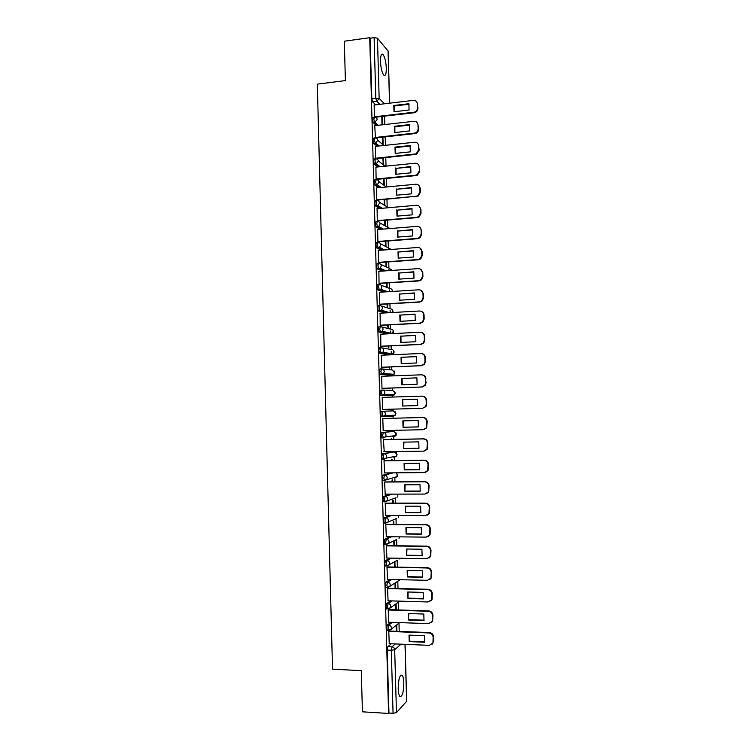 <?xml version="1.0" encoding="UTF-8"?>
<svg xmlns="http://www.w3.org/2000/svg" width="751" height="751" viewBox="0 0 751 751"><rect width="100%" height="100%" fill="white"/><g stroke="black" fill="none" stroke-linecap="round" stroke-linejoin="round"><path stroke-width="1.13" d="M390.924 622.297L387.281 625.095L386.596 628.456L387.516 630.558M390.576 600.866L386.681 603.569L385.995 606.874L386.943 609.014M390.295 579.472L386.08 582.081L385.394 585.32L385.854 587.489L386.38 587.498M390.098 558.096L385.488 560.622L384.794 563.794L385.272 566.01L385.826 566.019M390.041 536.758L384.887 539.199L384.193 542.316L384.681 544.559L385.272 544.569M390.191 515.439L384.287 517.796L383.592 520.856L384.099 523.147L385.695 523.287M390.708 494.149L383.686 496.439L382.991 499.434L383.517 501.771L385.132 501.912M391.928 472.867L383.094 475.111L382.4 478.04L382.935 480.424L384.568 480.565M393.111 451.886L382.503 453.811L381.799 456.683L382.353 459.114L384.005 459.246M392.501 431.374L381.902 432.538L381.208 435.355L381.771 437.842L383.442 437.964M381.311 411.304L380.607 414.064L381.461 416.749L382.897 416.711L382.052 414.026L382.747 411.266L393.271 410.853L382.747 411.266C384.334 411.388 385.225 412.271 385.432 413.923L384.85 415.707L382.897 416.711M382.156 390.06L380.719 390.107L380.015 392.801L380.87 395.533L382.306 395.495L381.452 392.754L382.156 390.06C383.733 390.163 384.634 391.046 384.831 392.689L384.202 394.547L382.306 395.495L392.839 395.636L394.679 394.726L395.289 392.933L392.689 390.398L382.475 390.069M381.499 368.882L380.128 368.929L379.424 371.576L380.034 374.205L381.715 374.308L380.86 371.52L381.555 368.872C383.141 368.976 384.033 369.849 384.24 371.492L383.554 373.416L381.715 374.308L392.257 375.2L394.04 374.345L394.707 372.487L392.116 369.961L382.259 368.948M380.87 347.732L379.537 347.788L378.833 350.37L379.687 353.214L381.114 353.148L380.269 350.313L380.964 347.732C382.55 347.816 383.442 348.68 383.648 350.323L382.888 352.322L381.114 353.148L391.618 354.782M380.25 326.619L378.945 326.685L378.241 329.21L378.889 331.951L380.522 332.026L379.677 329.135L380.372 326.61C381.959 326.694 382.85 327.549 383.048 329.182L382.221 331.257L380.522 332.026L388.483 333.82M379.621 305.535L378.354 305.61L377.65 308.07L378.316 310.867L379.94 310.933L379.086 307.985L379.781 305.526C381.367 305.601 382.259 306.446 382.456 308.079L381.555 310.238L379.94 310.933L386.455 312.857M379.002 284.488L377.772 284.563L377.058 286.966L377.744 289.82L379.349 289.867L378.495 286.882L379.199 284.469C380.776 284.535 381.668 285.38 381.865 287.004L380.87 289.248L379.349 289.867L384.944 291.914M378.382 263.47L377.18 263.554L376.476 265.901L377.171 268.811L378.757 268.839L377.903 265.798L378.607 263.451C380.184 263.498 381.076 264.343 381.273 265.957L380.184 268.285L378.757 268.839L383.723 270.989M377.762 242.479L376.598 242.564L375.885 244.854L376.598 247.83L378.166 247.839L377.312 244.751L378.016 242.46C379.593 242.498 380.485 243.333 380.682 244.948L379.48 247.361L378.166 247.839L382.663 250.102M377.143 221.526L376.007 221.62L375.303 223.845L376.035 226.877L377.584 226.868L376.73 223.732L377.434 221.498C379.002 221.526 379.893 222.352 380.1 223.967L378.776 226.464L377.584 226.868L381.715 229.233M376.533 200.601L375.425 200.695L374.711 202.873L375.462 205.962L376.993 205.934L376.138 202.742L376.842 200.573C378.42 200.592 379.302 201.409 379.508 203.023L378.053 205.605L376.993 205.934L380.841 208.393M375.913 179.705L374.843 179.808L374.129 181.93L374.993 185.159L376.411 185.028L375.556 181.789L376.26 179.677C377.828 179.686 378.72 180.493 378.917 182.108L377.321 184.765L376.411 185.028L380.025 187.581M375.303 158.846L374.261 158.949L373.547 161.014L374.411 164.3L375.829 164.15L374.965 160.864L375.678 158.808C377.246 158.808 378.128 159.616 378.335 161.221L375.829 164.15L379.255 166.806M374.693 138.015L373.679 138.128L372.965 140.127L373.773 143.403L375.247 143.31L374.383 139.977L375.096 137.968C376.664 137.968 377.546 138.766 377.744 140.362L375.247 143.31L378.513 146.06M374.082 117.212L373.097 117.325L372.383 119.278L373.247 122.657L374.665 122.497L373.801 119.109L374.514 117.165C376.082 117.147 376.964 117.945 377.162 119.54L374.665 122.497L377.791 125.342M386.314 68.116C385.958 61.676 384.869 57.17 383.057 54.588C381.339 53.302 380.485 55.621 380.485 61.526C380.841 68.003 381.93 72.518 383.723 75.053C385.46 76.33 386.324 74.011 386.314 68.116M403.813 682.922C403.672 679.148 403.156 676.604 402.273 675.29C399.832 674.285 398.481 678.744 398.208 688.667C398.349 692.45 398.856 694.994 399.748 696.299C402.207 697.238 403.569 692.779 403.813 682.922M399.213 631.413L398.978 623.095M398.603 609.953L398.387 602.152M398.002 588.521L397.795 581.236M397.392 567.118L397.204 560.368M396.791 545.752L396.612 539.547M396.181 524.423L396.021 518.894M395.58 503.114L395.439 498.279M394.97 481.842L394.857 477.692M394.369 460.607L394.275 457.143M393.768 439.401L393.693 436.613M393.543 431.356L393.515 430.342M393.167 418.223L393.111 416.12M392.961 410.863L392.914 409.145M392.566 397.063L392.501 394.688M392.379 390.389L392.313 388.014M391.975 375.913L391.947 375.209M391.947 375.171L391.919 374.158M391.797 369.933L391.712 366.91M391.374 354.744L391.28 351.59M391.224 349.506L391.121 345.845M390.773 333.707L390.698 330.994M390.642 329.116L390.52 324.808M390.173 312.651L390.116 310.435M390.069 308.745L389.929 303.808M389.581 291.623L389.534 289.905M389.487 288.412L389.328 282.836M388.99 270.632L388.952 269.393M388.915 268.107L388.736 261.892M388.389 249.67L388.37 248.919M388.342 247.83L388.145 240.977M387.76 227.581L387.554 220.099M387.187 207.36L386.962 199.25M386.615 186.971L386.371 178.428M386.023 166.131L385.779 157.644M385.432 145.328L385.197 136.889M384.841 124.553L384.606 116.161M405.089 644.339L406.713 701.199L396.462 712.633L393.064 713.29L388.962 713.037L387.197 650.075L387.891 646.658L391.309 643.757M362.414 711.817L388.577 713.45L369.717 37.7L344.315 41.211L345.385 80.592L317.316 84.14L332.524 669.188L361.306 670.634L362.414 711.817M375.688 104.821L372.665 101.883L376.655 101.413L375.8 97.977L374.101 37.616L377.462 38.188L388.154 51.106L389.638 103.169M374.101 37.616L370.121 38.17L369.717 37.7M374.148 104.999L374.383 116.827L374.965 117.269M381.79 116.489L381.996 123.877L382.55 124.394L382.325 116.424M374.73 125.68L375.453 137.959L415.669 133.481C417.528 132.674 418.485 131.256 418.56 129.238L417.997 124.891C417.687 122.469 416.336 121.277 413.942 121.296L374.627 125.689M375.312 146.398L375.538 158.273L376.12 158.63M375.904 167.144L376.12 179.038L376.702 179.358M376.495 187.919L376.702 199.832L377.284 200.123M384.136 199.503L384.287 204.826L384.841 205.192L384.672 199.456M377.086 208.722L377.284 220.653L377.866 220.907M384.719 220.334L384.859 225.131L385.413 225.46L385.263 220.287M377.678 229.562L377.875 241.512L378.448 241.728M385.31 241.202L385.432 245.474L385.986 245.765L385.854 241.155M378.279 250.421L378.457 262.399L379.03 262.578M385.901 262.09L386.005 265.845L386.558 266.089L386.446 262.052M378.88 271.327L379.039 283.324L379.621 283.465M386.493 283.014L386.587 286.234L387.131 286.45L387.037 282.977M379.49 292.252L379.63 304.277L380.203 304.371M387.084 303.967L387.159 306.661L387.713 306.84L387.629 303.939M380.109 313.214L380.213 325.258L380.795 325.324M387.676 324.958L387.741 327.126L388.286 327.258L388.22 324.93M380.757 334.204L380.804 346.267L381.377 346.295M388.267 345.976L388.314 347.61L388.868 347.704L388.811 345.948M381.442 355.223L381.395 367.314L381.968 367.305M388.868 367.023L389.44 368.187L389.412 367.004M382.221 376.279L421.395 374.815C423.817 374.974 425.188 376.289 425.498 378.767L426.052 382.766L425.244 385.376L422.193 387L381.977 388.361M382.221 376.27L381.639 376.223L381.987 388.389L382.559 388.342M389.459 388.107L390.022 388.689L390.004 388.089M382.813 397.363L382.231 397.335L382.569 409.492L383.151 409.473L382.569 409.492M382.803 397.317L382.231 397.317M390.06 409.248L390.604 409.229L390.06 409.22M390.858 418.279L390.313 418.298M383.404 418.467L382.822 418.438L383.17 430.633L383.742 430.576L383.16 430.586M391.459 439.438L391.431 438.509L390.914 439.457M383.996 439.579L383.414 439.588L384.221 451.726M392.06 460.635L392.013 459.114L391.468 459.227L391.515 460.645M384.587 460.729L384.005 460.767L384.672 472.923M392.66 481.86L392.604 479.758L392.06 479.908L392.106 481.86M385.179 481.907L384.606 481.982L385.197 494.158M393.261 503.114L393.186 500.429L392.642 500.617L392.707 503.114M385.77 503.114L385.197 503.236L385.751 515.421M393.862 524.405L393.768 521.128L393.224 521.363L393.308 524.405M386.361 524.358L385.789 524.508L386.314 536.721M394.463 545.724L394.359 541.856L393.815 542.128L393.918 545.714M386.962 545.63L386.389 545.827L386.896 558.049M395.064 567.08L394.942 562.621L394.397 562.931L394.519 567.061M387.563 566.93L386.99 567.165L387.478 579.406M395.674 588.455L395.533 583.414L394.988 583.762L395.12 588.446M388.154 588.268L387.582 588.54L388.06 600.8M396.275 609.878L396.115 604.236L395.58 604.621L395.73 609.859M388.755 609.634L388.183 609.953L388.652 622.222M389.356 631.037L388.783 631.384L389.243 643.673M392.839 395.636L380.87 395.533M390.924 375.256L380.278 374.355M390.229 354.838L379.687 353.214M387.084 333.885L379.095 332.092M385.056 312.932L378.513 311.008M383.545 291.998L377.922 289.961M382.315 271.092L377.331 268.933M381.255 250.205L376.749 247.943M380.306 229.346L376.157 226.99M379.443 208.515L375.575 206.056M378.626 187.712L374.993 185.159M377.847 166.947L374.411 164.3M377.105 146.21L373.829 143.46M376.392 125.492L373.247 122.657M396.885 631.328L396.706 625.085M384.268 184.943L384.09 178.654M383.695 164.732L383.498 157.879M383.123 144.549L382.916 137.133M393.195 457.152L393.571 456.674M392.613 436.631L393.055 435.955M392.031 416.148L392.529 415.294M391.609 395.627L391.994 394.679M391.13 375.106L391.449 374.12M390.614 354.622L390.895 353.599M390.238 333.735L390.332 333.125M382.494 54.175L382.503 54.654M370.121 38.17L371.801 98.456L372.665 101.883M382.372 137.198L382.569 144.07M382.954 157.935L383.141 164.291M383.545 178.7L383.714 184.539M396.171 625.517L396.331 631.3M394.266 111.721L394.294 105.975L409.098 104.248M374.383 116.809L414.308 112.181C416.336 111.448 417.406 109.993 417.5 107.834L417.387 103.938L417.941 108.322C417.838 110.481 416.777 111.927 414.749 112.669L374.862 117.278M393.815 105.487L393.993 111.749L409.07 110.012L408.882 103.722L393.815 105.487L394.294 105.975M417.387 103.938C417.068 101.526 415.716 100.334 413.332 100.381L374.054 105.009M394.876 132.533L394.885 126.75L409.699 125.107M394.416 126.29L394.594 132.57L409.68 130.918L409.502 124.619L394.416 126.29L394.885 126.75M374.965 137.508L415.228 133.03C417.087 132.223 418.044 130.805 418.119 128.787L417.997 124.891M395.486 153.382L395.486 147.553L410.29 146.004M375.538 158.236L416.129 153.889L418.739 149.778L418.626 145.872L419.18 150.191L416.57 154.302L376.007 158.639M395.007 147.13L395.195 153.411L410.29 151.862L410.112 145.544L395.007 147.13L395.486 147.553M418.626 145.872C418.307 143.45 416.955 142.239 414.561 142.249L375.209 146.407M396.096 174.26L396.087 168.384L410.891 166.929M376.12 179.001L415.528 175.218L417.012 174.776L419.358 170.796L419.246 166.882L419.8 171.181L417.462 175.152L415.97 175.593L376.589 179.367M395.608 167.999L395.786 174.288L410.91 172.833L410.722 166.506L396.087 168.384M419.246 166.882C418.927 164.46 417.575 163.239 415.181 163.23L375.791 167.154M396.716 195.176L396.688 189.252L411.492 187.881M418.701 185.253L420.307 188.285L420.419 192.2L418.316 196.02L377.162 200.132M396.209 188.895L396.387 195.204L411.52 193.833L411.332 187.497L396.688 189.252M376.702 199.794L416.148 196.255L417.875 195.682L419.978 191.843L419.865 187.928C419.556 185.497 418.194 184.267 415.791 184.248L376.373 187.928M397.326 216.11L397.288 210.149L412.092 208.872M419.171 206.178L420.926 209.332L421.039 213.246L419.161 216.917L417.209 217.621L377.734 220.916M396.81 209.829L396.988 216.138L412.139 214.861L411.952 208.525L397.288 210.149M377.284 220.616L416.767 217.321L418.72 216.617L420.607 212.927L420.485 209.003C420.175 206.572 418.814 205.333 416.411 205.295L376.955 208.731M397.946 237.081L397.889 231.073L412.693 229.89M419.621 227.131L421.546 230.397L421.658 234.321L419.978 237.851L417.828 238.687L378.297 241.738M397.41 230.792L397.589 237.109L412.75 235.927L412.562 229.581L397.889 231.073M377.866 241.475L417.387 238.414L419.546 237.579L421.227 234.04L421.114 230.116C420.795 227.675 419.433 226.426 417.03 226.37L377.537 229.571M398.556 258.091L398.49 252.036L413.294 250.937M420.053 248.121L422.175 251.51L422.287 255.434L420.776 258.813L418.448 259.78L378.87 262.587M398.011 251.782L398.199 258.119L413.369 257.02L413.181 250.665L398.49 252.036M378.457 262.352L418.007 259.546L420.344 258.579L421.855 255.19L421.733 251.256C421.424 248.806 420.062 247.548 417.65 247.483L378.119 250.44M399.175 279.128L399.091 273.026L413.895 272.022M420.457 269.14L422.794 272.641L422.907 276.575L421.564 279.813L419.067 280.902L379.433 283.474M398.621 272.81L398.8 279.147L413.989 278.152L413.801 271.787L399.091 273.026M379.039 283.268L418.626 280.705L421.123 279.607L422.475 276.368L422.362 272.425C422.043 269.975 420.682 268.708 418.279 268.623L378.711 271.336M399.795 300.193L399.692 294.045L414.505 293.134M420.832 290.186L423.423 293.81L423.536 297.753L422.325 300.851L419.696 302.062L379.987 304.39M399.222 293.866L399.401 300.212L414.608 299.311L414.421 292.928L399.692 294.045M379.63 304.221L419.255 301.893L421.884 300.682L423.104 297.574L422.982 293.632C422.672 291.172 421.311 289.895 418.898 289.802L379.293 292.261M400.414 321.287L400.302 315.091L415.106 314.275M421.189 311.28C422.935 311.872 423.883 313.12 424.043 315.007L424.165 318.959L423.076 321.916L420.316 323.249L380.532 325.333M399.823 314.951L400.011 321.315L415.228 320.499L415.04 314.115L400.302 315.091M380.213 325.202L419.875 323.118L422.635 321.785L423.733 318.818L423.611 314.866C423.301 312.407 421.931 311.121 419.518 311.008L379.875 313.223M401.034 342.418L400.903 336.176L415.707 335.453M421.518 332.421C423.433 332.937 424.484 334.214 424.672 336.241L424.794 340.194L423.808 343.029L420.945 344.465L381.039 346.314M400.433 336.072L400.612 342.437L415.847 341.724L415.66 335.331L400.903 336.176M380.804 346.211L420.504 344.371L423.376 342.935L424.362 340.09L424.24 336.138C423.93 333.669 422.56 332.364 420.147 332.242L380.466 334.214M401.663 363.587L401.513 357.298L416.317 356.659M421.837 353.608C423.921 354.031 425.075 355.326 425.301 357.504L425.423 361.466L424.531 364.179L421.564 365.718L381.48 367.323M401.043 357.223L401.222 363.606L416.467 362.977L416.279 356.575L401.513 357.298M381.395 367.248L421.123 365.662L424.099 364.122L424.991 361.4L424.869 357.438C424.559 354.96 423.188 353.655 420.767 353.514L381.057 355.242M402.283 384.775L402.114 378.438L416.927 377.903M422.128 374.852C424.39 375.153 425.657 376.467 425.93 378.804M401.644 378.41L401.832 384.794L417.087 384.268L416.899 377.847L402.114 378.438M381.977 388.323L421.752 386.981L424.813 385.347L425.62 382.738L425.498 378.767M402.902 406.009L402.724 399.616L417.528 399.175L417.716 405.587L402.442 406.019L402.254 399.616L417.528 399.156M422.372 396.152L422.466 396.152C424.878 396.321 426.249 397.654 426.559 400.133L426.681 404.104L425.948 406.601L422.381 408.328L425.517 406.61L426.249 404.113L426.136 400.133C425.817 397.645 424.446 396.321 422.024 396.143L382.231 397.382M382.569 409.426L422.381 408.328M402.254 399.616L402.724 399.616M403.052 427.272L402.865 420.87L418.147 420.504L418.335 426.934L403.052 427.272L403.325 420.86M403.522 427.225L418.345 426.897M383.16 430.567L423.01 429.713L426.211 427.92L426.765 421.527C426.446 419.039 425.075 417.697 422.653 417.509L382.822 418.504L423.085 417.481C425.507 417.669 426.878 419.011 427.197 421.489L426.643 427.873L423.592 429.656M403.662 448.563L403.475 442.142L418.776 441.879L418.964 448.319L403.662 448.563L403.925 442.142M404.132 448.478L418.983 448.244M383.414 439.588L423.714 438.847C426.136 439.044 427.507 440.396 427.826 442.883L427.338 449.173L424.559 451.004M383.752 451.726L423.639 451.135L426.906 449.258L427.394 442.959C427.084 440.462 425.704 439.11 423.282 438.913L423.714 438.847M383.414 439.654L423.282 438.913M404.273 469.882L404.085 463.451L419.396 463.283L419.584 469.741L404.273 469.882L404.517 463.451M404.742 469.76L419.631 469.619M384.193 460.729L424.343 460.241C426.775 460.457 428.145 461.818 428.464 464.315L428.014 470.52L425.507 472.37M384.352 472.933L424.268 472.586L427.591 470.642L428.032 464.418C427.713 461.921 426.343 460.56 423.911 460.344L424.343 460.241M384.014 460.832L423.911 460.344M404.883 491.238L404.705 484.799L420.025 484.724L420.213 491.182L404.883 491.238L405.118 484.799M405.352 491.079L420.269 491.032M384.887 481.907L424.972 481.663C427.403 481.898 428.774 483.268 429.093 485.766L428.699 491.905L426.437 493.736M384.944 494.158L424.906 494.064L428.267 492.055L428.671 485.916C428.352 483.409 426.972 482.039 424.54 481.804L424.972 481.663M384.606 482.048L424.54 481.804M405.502 512.623L405.315 506.174L420.654 506.193L420.842 512.67L405.502 512.623L405.718 506.174M405.962 512.426L420.907 512.473M385.535 503.114L425.61 503.123C428.042 503.377 429.412 504.756 429.732 507.263L429.375 513.318L427.347 515.13M385.535 515.421L425.535 515.58L428.943 513.515L429.3 507.441C428.981 504.935 427.61 503.545 425.179 503.301L425.61 503.123M385.197 503.292L425.179 503.301M406.113 534.036L405.925 527.577L421.283 527.69L421.471 534.177L406.113 534.036L406.319 527.587M406.573 533.811L421.555 533.952M386.164 524.358L426.239 524.611C428.671 524.883 430.051 526.273 430.361 528.779L430.051 534.778L428.23 536.543M386.136 536.721L426.164 537.125L429.619 535.003L429.938 529.004C429.619 526.489 428.248 525.09 425.808 524.827L426.239 524.611M385.798 524.564L425.808 524.827M406.732 555.487L406.544 549.019L421.912 549.234L422.1 555.721L406.732 555.487L406.92 549.028M407.192 555.224L422.193 555.458M386.784 545.63L426.868 546.137C429.309 546.418 430.68 547.817 430.999 550.342L430.717 556.275L429.093 557.984M386.727 558.04L426.803 558.706L430.295 556.538L430.576 550.596C430.257 548.07 428.877 546.672 426.437 546.39L426.868 546.137M386.389 545.874L426.437 546.39M407.342 576.965L407.164 570.488L422.541 570.798L422.729 577.303L407.342 576.965L407.521 570.497M407.812 576.665L422.841 576.993M387.403 566.93L427.507 567.7C429.947 567.991 431.318 569.399 431.637 571.924L431.384 577.801L429.929 579.453M387.328 579.406L427.441 580.316L430.961 578.11L431.215 572.224C430.896 569.69 429.516 568.282 427.075 567.981L427.507 567.7M386.99 567.212L427.075 567.981M407.962 598.481L407.774 591.995L423.17 592.398L423.367 598.913L407.962 598.481L408.122 592.004M408.422 598.143L423.48 598.566M388.014 588.268L428.145 589.282C430.586 589.601 431.956 591.018 432.276 593.543L432.05 599.373L430.745 600.96M387.929 600.791L428.079 601.964L431.628 599.711L431.853 593.881C431.534 591.347 430.154 589.92 427.713 589.61L428.145 589.282M387.582 588.587L427.713 589.61M408.582 620.026L408.394 613.529L423.808 614.036L423.996 620.561L408.582 620.026L408.732 613.539M409.042 619.65L424.127 620.176M388.624 609.634L428.774 610.91C431.224 611.239 432.604 612.666 432.923 615.2L432.717 620.974L431.543 622.504M388.53 622.213L428.708 623.64L432.294 621.349L432.501 615.567C432.172 613.032 430.792 611.596 428.352 611.267L428.774 610.91M388.183 609.99L428.352 611.267M409.201 641.607L409.013 635.102L424.437 635.703L424.634 642.236L409.201 641.607L409.333 635.111M409.661 641.194L424.775 641.814M389.234 631.037L429.412 632.558C431.863 632.905 433.243 634.351 433.562 636.886L433.684 640.922L432.313 644.076M389.131 643.673L429.347 645.353L432.961 643.025L433.139 637.299C432.82 634.755 431.431 633.309 428.99 632.962L429.412 632.558M388.783 631.422L428.99 632.962M388.971 630.615L388.051 628.512L388.736 625.151L392.351 622.354M387.281 625.095L388.736 625.151C390.332 625.376 391.233 626.325 391.44 628.014L391.177 629.3L388.887 630.68M388.398 609.052L387.441 606.921L388.126 603.616L392.003 600.913M386.681 603.569L388.126 603.616C389.731 603.832 390.633 604.78 390.839 606.461L390.548 607.784L388.286 609.136M387.826 587.535L386.84 585.358L387.525 582.119L391.722 579.5M386.08 582.081L387.525 582.119C389.121 582.316 390.032 583.255 390.238 584.935L389.919 586.296L387.685 587.629M397.448 560.227L386.718 566.038L386.239 563.823L386.925 560.65L391.524 558.124M385.488 560.622L386.925 560.65C388.52 560.837 389.422 561.776 389.628 563.447L389.3 564.855L385.272 566.01M396.575 539.547L386.127 544.578L385.639 542.325L386.324 539.209L391.459 536.768M384.887 539.199L386.324 539.209C387.92 539.396 388.821 540.316 389.027 541.987L388.671 543.442L384.681 544.559M396.659 518.453L385.545 523.156L385.038 520.865L385.723 517.805L391.609 515.449M384.287 517.796L385.723 517.805C387.319 517.983 388.22 518.894 388.427 520.565L388.042 522.067L384.099 523.147M396.134 497.716L384.953 501.771L384.437 499.434L385.132 496.43L392.116 494.139M383.686 496.439L385.132 496.43C386.718 496.599 387.619 497.509 387.826 499.171L387.403 500.72L383.517 501.771M395.589 477.026L395.167 477.692L397.185 476.585L384.371 480.415L383.836 478.03L384.531 475.092L393.327 472.848M383.094 475.111L384.531 475.092C386.127 475.252 387.018 476.153 387.225 477.814L386.774 479.42L382.935 480.424M394.585 457.134L396.566 456.073L386.136 458.148L384.09 459.246L383.245 456.664L383.939 453.782L394.51 451.867M382.503 453.811L383.939 453.782C385.526 453.933 386.418 454.824 386.624 456.486L386.136 458.148L382.353 459.114M394.003 436.603L395.937 435.589L385.498 436.913L383.489 437.964L382.644 435.327L383.339 432.51L393.89 431.346M381.902 432.538L383.339 432.51C384.925 432.642 385.826 433.534 386.033 435.186L385.498 436.913L381.771 437.842M387.891 646.658L391.975 646.827L395.355 643.926M401.025 644.17L394.688 649.718L396.462 712.633M406.62 701.425L404.996 644.33M379.64 104.351L376.899 101.376L379.893 104.323M377.462 38.188L379.161 98.437L384.493 103.779M389.544 103.178L388.051 50.843M393.045 451.886L394.435 451.867L397.035 454.468L396.566 456.073L396.321 452.693M392.463 431.374L393.853 431.346L396.453 433.928L395.937 435.589L395.805 432.238M393.271 410.853L395.871 413.416L395.308 415.143L393.421 416.11L383.057 416.702M390.877 375.256L392.257 375.2M382.024 347.91L391.534 349.562C393.064 349.656 393.928 350.482 394.125 352.069L393.393 353.993L393.693 350.679M381.761 326.948L390.952 329.191C392.482 329.267 393.346 330.102 393.543 331.67L392.82 333.604L393.149 330.356M381.461 306.051L390.379 308.849C391.909 308.914 392.773 309.741 392.97 311.308L392.726 312.51M381.114 285.211L389.797 288.534C391.327 288.591 392.191 289.407 392.388 290.984L392.36 291.454M380.738 264.408L389.225 268.248L391.797 270.435M380.316 243.653L390.952 249.294M379.856 222.925L390.041 228.557M379.368 202.226L388.567 207.717M378.842 181.545L386.371 186.99M378.307 160.883L385.056 166.234M377.744 140.24L383.855 145.497M391.928 354.772L393.393 353.993L382.888 352.322L379.462 353.064M396.819 473.168L397.185 476.585L397.626 475.036L396.397 472.82M397.777 494.13L397.805 497.134L397.711 494.13M398.762 515.477L398.424 517.711L398.659 515.477M399.485 536.852L399.034 538.326L399.382 536.852M399.983 558.265L399.654 558.969L399.917 558.265M398.274 580.927L400.236 579.697M399.081 601.645L400.236 601.147M371.801 98.456L379.161 98.437L376.899 101.376L372.646 101.864M387.197 650.075L391.299 650.253L391.975 646.827C393.58 647.062 394.482 648.029 394.688 649.718L391.299 650.253L393.064 713.29M413.679 112.312L414.13 112.791M417.5 107.834L417.941 108.322M381.348 54.814L383.057 54.588M400.659 675.205L402.273 675.29M373.2 122.62L375.078 122.413L378.241 125.286M373.773 143.403L375.838 143.178L379.171 145.985M374.336 164.225L376.58 163.962L380.137 166.722M374.899 185.075L377.321 184.765L381.142 187.478M375.462 205.962L378.053 205.605L382.203 208.271M376.035 226.877L378.776 226.464L383.348 229.102M376.598 247.83L379.48 247.361L384.596 249.952M377.171 268.811L380.184 268.285L385.995 270.839M377.744 289.82L380.87 289.248L387.647 291.745M378.316 310.867L381.555 310.238L389.694 312.679M378.889 331.951L382.221 331.257L392.491 333.622M380.034 374.205L383.554 373.416L394.04 374.345L394.228 371.032M380.616 395.383L384.202 394.547L394.679 394.726L394.763 391.412M381.189 416.598L384.85 415.707L395.308 415.143L395.289 411.811M385.854 587.489L389.919 586.296L400.189 579.697M386.446 608.995L390.548 607.784L399.795 601.138M387.037 630.54L391.177 629.3L399.588 622.607M391.872 270.435L391.506 269.515M392.473 291.444L392.06 289.773M392.829 312.5L392.604 310.05M414.308 112.181L414.749 112.669"/></g></svg>
